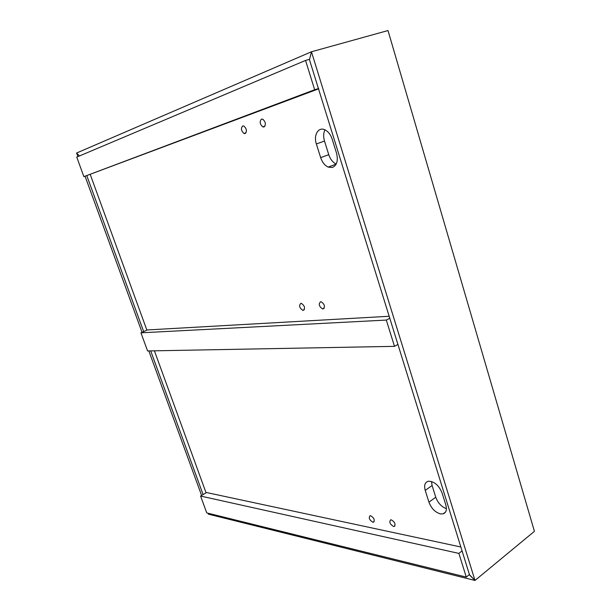 <?xml version="1.0" encoding="UTF-8"?>
<svg xmlns="http://www.w3.org/2000/svg" width="611" height="611" viewBox="0 0 611 611"><rect width="100%" height="100%" fill="white"/><g stroke="black" fill="none" stroke-linecap="round" stroke-linejoin="round"><path stroke-width="0.92" d="M86.823 175.701L143.669 331.605M150.703 350.89L203.104 494.566M388.008 30.55L311.457 51.775L474.991 580.45L534.411 531.333L388.008 30.55L311.457 51.775L309.578 59.259L311.457 51.775L76.589 153.025L79.461 155.958L76.589 153.025L77.903 156.615M85.074 176.258L142.05 332.331M148.84 350.928L201.607 495.445M208.107 513.248L208.443 514.172L208.649 513.385L208.443 514.172L474.991 580.45L469.225 574.684M90.283 174.593L146.892 330.161M154.407 350.821L206.067 492.81M534.411 531.333L474.991 580.45L469.477 574.745L309.349 59.359M83.883 176.64L314.665 89.748L305.546 60.436L76.749 157.103L83.883 176.64L318.736 88.786M305.546 60.436L309.586 59.29M314.665 89.748L318.652 88.511M466.269 577.097L458.899 553.406L200.584 496.048L206.747 512.912L466.269 577.097L469.408 574.531M458.899 553.406L462.076 550.901M460.87 546.998L206.533 492.535L200.584 496.048M332.277 167.498C336.905 165.505 338.326 160.739 336.539 153.201L332.185 139.193C330.688 134.726 328.328 131.632 325.121 129.922C318.514 126.37 313.29 135.031 316.361 143.952L320.668 157.646C322.257 162.32 324.769 165.474 328.199 167.101L332.277 167.498M440.523 513.92L443.09 513.859C446.175 512.728 447.092 509.773 445.816 504.999L442.089 492.985C438.805 485.226 434.23 481.3 428.357 481.224C424.912 482.247 423.874 485.294 425.225 490.366L428.93 502.15C431.366 508.451 435.231 512.377 440.523 513.92M320.66 301.704C318.323 303.995 318.973 306.409 322.6 308.945L323.013 308.967C325.365 306.722 324.731 304.309 321.111 301.727L320.66 301.704M300.91 303.323C298.726 305.569 299.375 307.913 302.865 310.365L303.232 310.38C305.431 308.181 304.79 305.836 301.315 303.346L300.91 303.323M242.659 125.95C240.703 128.333 241.154 130.846 244.003 133.488L245.156 133.557C247.119 131.212 246.684 128.7 243.835 126.019L242.659 125.95M261.493 119.114C259.415 121.536 259.835 124.125 262.753 126.867L264.036 126.958C266.129 124.583 265.716 122.001 262.814 119.214L261.493 119.114M370.678 515.76L370.029 515.753C368.486 517.884 369.411 520.022 372.794 522.184L373.474 522.184C374.994 520.03 374.062 517.891 370.678 515.76M391.353 519.869L390.628 519.869C389.024 522.069 389.978 524.261 393.492 526.453L394.255 526.453C395.829 524.23 394.866 522.031 391.353 519.869M336.226 164.038C332.812 162.419 330.322 159.295 328.756 154.667L324.502 141.065C323.25 136.757 323.395 133.015 324.953 129.838M446.412 508.673C441.463 506.794 437.911 502.983 435.758 497.232L432.099 485.516L431.503 481.476M389.299 316.261L147.396 329.94L140.942 332.819L147.572 350.951L394.485 346.345L398.013 344.375M394.485 346.345L386.312 320.072L140.942 332.819M386.312 320.072L389.887 318.171M435.758 497.232L428.93 502.15M432.099 485.516L425.225 490.366M324.502 141.065L316.361 143.952M328.756 154.667L320.668 157.646M445.549 512.041L443.09 513.859M322.6 308.945L324.242 308.127M302.865 310.365L304.354 309.64M245.989 132.839L244.003 133.488M264.968 126.141L262.753 126.867M394.92 525.972L394.255 526.453M374.115 521.733L373.474 522.184M336.203 164.076L328.199 167.101"/></g></svg>
